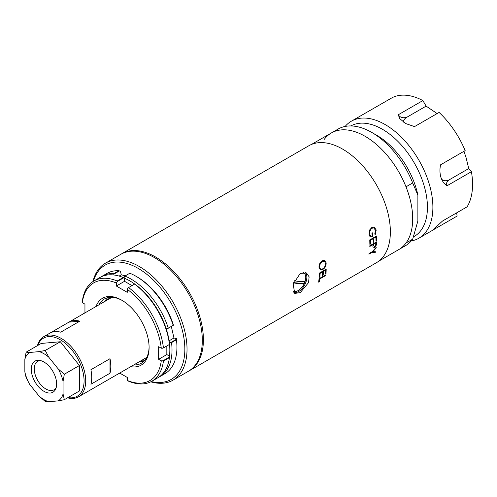 <?xml version="1.0" encoding="UTF-8"?>
<svg xmlns="http://www.w3.org/2000/svg" width="497" height="497" viewBox="0 0 497 497"><rect width="100%" height="100%" fill="white"/><g stroke="black" fill="none" stroke-linecap="round" stroke-linejoin="round"><path stroke-width="0.75" d="M293.857 292.665A11.773 6.796 120 0 0 298.523 291.627A11.773 6.796 120 0 0 305.922 282.153A11.773 6.796 120 0 0 305.313 272.53M300.25 273.393L293.187 284.122L294.727 293.416L300.25 292.621L308.562 282.613L309.115 276.823L306.5 273.027L300.25 273.393M326.225 269.157L319.403 273.095M372.98 244.648A67.549 39.002 60 0 1 372.955 245.189M370.594 243.99A67.549 39.002 -120 0 0 370.526 240.237L373.154 238.722M376.714 240.455A67.549 39.002 -120 0 0 376.614 235.976L369.793 239.921M372.029 228.216L373.856 227.974L375.515 230.341L374.738 234.112L375.291 234.46L376.217 229.962L374.229 227.117L371.862 227.464L369.756 229.838L369.041 234.242C369.519 236.839 370.83 237.529 372.974 236.317L372.613 232.826L371.918 233.23L372.216 235.988C370.868 236.392 370.041 235.696 369.749 233.901C369.544 231.49 370.308 229.595 372.029 228.216L373.843 227.968M375.421 251.737L372.843 251.619L376.086 248.084L376.192 247.351L372.253 251.681L369.01 253.557L368.886 254.178L372.135 252.302L375.254 252.426A67.549 39.002 -120 0 0 375.421 251.737M322.777 269.492C325.063 268.032 326.181 265.914 326.138 263.143C325.715 260.639 324.348 259.9 322.044 260.925C319.956 262.466 318.944 264.609 318.999 267.361L320.279 269.796L322.777 269.492L320.261 269.784M325.908 274.779L319.08 278.718L318.62 282.128L319.316 281.724L319.708 278.972L325.833 275.437L325.908 274.779M121.864 253.687L308.83 145.751A67.549 39.002 60 0 1 342.601 149.094A67.549 39.002 60 0 1 386.728 208.616A67.549 39.002 60 0 1 376.378 262.745L189.413 370.687A67.549 39.002 -120 0 0 199.769 316.558A67.549 39.002 -120 0 0 155.642 257.036A67.549 39.002 -120 0 0 121.864 253.687A67.549 39.002 -120 0 0 121.324 254.01M188.866 370.992A67.549 39.002 -120 0 0 189.413 370.687M375.254 252.426L375.198 252.377A67.474 38.952 -120 0 0 375.353 251.737M322.149 261.677C320.385 262.913 319.559 264.659 319.67 266.914C319.987 269.039 321.019 269.66 322.758 268.778C324.597 267.572 325.492 265.839 325.442 263.578C325.125 261.509 324.025 260.875 322.149 261.677C320.478 262.95 319.652 264.696 319.67 266.914M375.198 252.377L372.135 252.302M374.235 227.117L376.167 229.937L375.241 234.435M370.526 240.237L373.098 238.69M370.538 243.959A67.474 38.952 -120 0 0 370.47 240.206M376.664 240.424A67.474 38.952 -120 0 0 376.564 236.007M374.552 246.829L375.85 244.294L375.931 242.915L373.657 244.226L373.564 245.561L374.552 246.829M311.476 144.441L338.078 129.083A67.356 38.89 60 0 1 371.756 132.426A67.356 38.89 60 0 1 412.69 182.952L406.006 186.816A67.356 38.89 -120 0 0 331.387 132.947A67.356 38.89 60 0 1 365.065 136.284A67.356 38.89 60 0 1 409.068 195.638A67.356 38.89 60 0 1 398.743 249.612A67.356 38.89 -120 0 0 406.006 243.014L412.69 239.156A67.356 38.89 60 0 1 405.428 245.748L378.832 261.105M108.911 297.436A37.058 21.396 -120 0 0 107.259 300.008M141.999 360.176A37.058 21.396 -120 0 0 145.049 360.033M167.843 328.511L173.186 325.262L167.843 328.511L166.228 328.797A56.354 32.535 -120 0 0 124.53 278.27L123.703 277.786L117.162 281.563L117.193 280.991L123.194 277.525L123.703 277.786M124.579 281.333L124.53 280.873M169.465 357.045L169.434 357.616L163.432 361.083L162.923 360.828L169.465 357.045L169.458 356.094A56.354 32.535 -120 0 0 169.365 342.688L170.98 342.396L176.435 339.246L176.46 339.762L171.546 342.595L170.98 342.396M158.916 377.105A57.901 33.429 -120 0 0 160.028 376.515L164.942 373.676A57.901 33.429 -120 0 0 176.932 347.173A57.901 33.429 -120 0 0 176.46 339.762M160.028 376.515A57.901 33.429 -120 0 0 171.546 342.595M171.341 326.486L173.944 338.003L176.46 338.587L176.435 339.246M173.944 338.003L169.104 340.799M176.932 347.173L176.932 345.912A56.354 32.535 -120 0 0 176.46 338.587M114.006 274.058L113.975 273.543L118.889 270.71L119.46 270.908L114.006 274.058L113.664 274.959M113.975 273.543A57.901 33.429 -120 0 0 102.127 276.226A57.901 33.429 -120 0 0 101.059 276.897M118.889 270.71A57.901 33.429 -120 0 0 107.041 273.393L102.127 276.226M119.46 270.908L120.516 271.492L121.274 274.829L119.112 276.077M121.274 274.829L125.387 275.785M173.186 325.262A57.901 33.429 -120 0 0 135.992 276.257A57.901 33.429 -120 0 0 129.804 273.232L124.896 276.071L123.877 278.003M168.278 328.101A57.901 33.429 -120 0 0 124.896 276.071M173.298 325.361L173.323 324.703A56.354 32.535 -120 0 0 137.085 276.891L135.992 276.257M371.756 132.426L376.937 135.414A60.019 34.653 60 0 1 417.878 195.141L417.878 220.979L412.69 239.156M412.69 182.952L417.878 195.141M331.387 132.947A67.356 38.89 -120 0 0 324.125 139.539M56.646 383.995A17.948 10.362 -120 0 0 39.425 360.362A17.948 10.362 -120 0 0 31.261 369.339A17.948 10.362 -120 0 0 41.655 389.754A17.948 10.362 -120 0 0 55.813 388.747A17.948 10.362 -120 0 0 56.646 383.995M40.617 360.605A16.407 9.474 -120 0 0 37.642 361.369A16.407 9.474 -120 0 0 34.25 368.88A16.407 9.474 -120 0 0 41.406 385.392A16.407 9.474 -120 0 0 54.049 389.785A16.407 9.474 -120 0 0 56.198 387.598M67.983 397.588A33.579 19.389 -120 0 0 84.08 380.926A33.579 19.389 -120 0 0 64.212 342.402A33.579 19.389 -120 0 0 37.853 345.403M37.443 345.639A34.74 20.054 60 0 1 43.779 336.655A34.74 20.054 60 0 1 70.549 345.962A34.74 20.054 60 0 1 85.714 380.926A34.74 20.054 60 0 1 78.52 396.83A34.74 20.054 60 0 1 67.567 397.83M110.825 366.426A34.74 20.054 60 0 1 110.005 373.216L90.901 384.249A34.74 20.054 60 0 0 91.721 377.459A34.74 20.054 60 0 0 90.901 369.725L110.005 358.691A34.74 20.054 60 0 1 110.825 366.426M68.94 322.131A34.74 20.054 60 0 1 79.837 321.161L68.94 322.131L49.837 333.164A34.74 20.054 60 0 1 60.727 332.189L79.837 321.161M110.005 358.691L110.005 373.216M29.677 384.38L26.124 377.664A31.187 18.004 60 0 1 26.111 377.633L24.85 371.942L24.85 359.337L26.111 352.193L29.677 352.472L39.126 351.627L45.202 350.472A31.187 18.004 60 0 1 45.227 350.484L48.781 357.2L58.236 368.96A28.099 16.221 60 0 1 63.063 381.398L63.063 394.003L64.324 399.694A31.187 18.004 60 0 1 64.306 399.712L58.236 400.868L48.781 401.713L45.227 401.414A31.187 18.004 60 0 1 45.202 401.402L39.126 396.14L29.677 384.38A28.099 16.221 60 0 1 24.85 371.942M24.85 359.337A28.099 16.221 60 0 1 29.677 352.472M26.111 352.193A31.187 18.004 60 0 1 26.124 352.174L41.239 343.446L60.317 341.743A31.187 18.004 60 0 1 60.348 341.756L45.227 350.484M39.126 351.627A28.099 16.221 60 0 1 48.781 357.2M63.063 394.003A28.099 16.221 60 0 1 58.236 400.868M64.324 399.694L79.439 390.965A31.187 18.004 60 0 1 79.421 390.984L64.306 399.712M48.781 401.713A28.099 16.221 60 0 1 39.126 396.14M79.439 390.965L79.439 365.525L64.324 374.253L63.063 381.398M58.236 368.96L64.306 374.216L79.421 365.494A31.187 18.004 60 0 1 79.439 365.525M79.421 365.494L60.348 341.756M45.202 350.472L60.317 341.743M150.765 381.814A67.549 39.002 -120 0 0 173.037 380.143A67.549 39.002 -120 0 0 183.393 326.013A67.549 39.002 -120 0 0 139.266 266.491A67.549 39.002 -120 0 0 105.488 263.143A67.549 39.002 -120 0 0 92.908 281.594M105.488 263.143L120.777 254.321A67.549 39.002 60 0 1 154.548 257.663A67.549 39.002 60 0 1 198.676 317.192A67.549 39.002 60 0 1 188.326 371.315L173.037 380.143M151.262 381.559A66.002 38.107 -120 0 0 184.375 341.315A66.002 38.107 -120 0 0 138.172 268.38A66.002 38.107 -120 0 0 93.374 281.296M96.014 306.5A38.598 22.284 60 0 1 121.796 300.213L121.796 300.213A38.598 22.284 60 0 1 149.094 347.484A38.598 22.284 60 0 1 130.754 366.668M99.071 304.736A37.058 21.396 60 0 1 104.364 299.008A37.058 21.396 60 0 1 122.349 300.536M105.078 301.269A37.058 21.396 60 0 1 107.607 297.697M144.173 361.033A37.058 21.396 60 0 1 139.819 361.437M149.088 346.844A37.058 21.396 60 0 1 141.415 363.189A37.058 21.396 60 0 1 133.811 364.904M84.95 312.768L82.316 314.29M117.193 280.991A57.901 33.429 60 0 0 93.939 280.954A57.901 33.429 60 0 0 82.347 301.114L82.322 302.636L84.95 304.152L84.95 312.886M93.939 280.954L99.947 277.488A57.901 33.429 60 0 1 123.194 277.525M82.322 302.636A56.354 32.535 60 0 1 116.341 282.998L117.162 281.563M169.465 344.44L162.923 348.217L169.465 344.44L169.458 343.489A56.354 32.535 60 0 0 135.445 284.57L134.625 284.091L128.077 287.869L127.257 289.297L127.257 292.335L116.341 286.03L116.341 282.998M116.341 286.03L124.53 281.302L124.53 278.27M131.991 285.613L124.53 281.302M119.69 373.061L127.257 377.428L127.257 380.46L128.586 381.205A57.901 33.429 60 0 0 151.84 381.242L157.841 377.776A57.901 33.429 60 0 0 169.434 357.616M162.923 360.828L161.27 360.822A56.354 32.535 60 0 1 127.257 380.46M161.27 360.822L158.642 359.306L158.642 346.701L161.27 348.217L162.923 348.217M127.257 289.297A56.354 32.535 60 0 1 161.27 348.217M134.594 284.11A57.901 33.429 60 0 1 169.434 344.458M128.586 287.577A57.901 33.429 60 0 1 163.432 347.925M158.642 359.306L166.83 354.578L166.83 345.962M169.458 356.094L166.83 354.578M163.432 361.083A57.901 33.429 60 0 1 151.84 381.242M117.162 374.639L119.796 373.117L117.162 374.639M432.552 230.241L442.535 221.016L467.099 206.833A67.549 39.002 -120 0 0 471.417 171.695L446.853 185.878L443.293 182.505L440.92 177.398C439.733 173.254 439.628 169.048 440.603 164.793L465.167 150.61A67.549 39.002 -120 0 0 439.099 112.428L414.535 126.605L405.602 123.529L399.588 118.479L398.302 114.751L422.866 100.568A67.549 39.002 -120 0 0 392.481 97.518L351.354 121.2A67.549 39.002 60 0 1 429.271 184.12A67.549 39.002 60 0 1 418.903 238.193A67.549 39.002 60 0 1 411.249 240.952M456.637 212.871L457.116 216.065L432.757 230.13M413.492 236.839A63.691 36.772 -120 0 0 424.022 185.443A63.691 36.772 -120 0 0 350.876 125.934M463.974 151.293L466.105 157.729L468.746 168.551L471.417 171.695M441.572 179.274A11.58 8.735 95.7 0 0 449.394 179.728L468.746 168.551M449.394 179.728C446.443 182.169 445.598 184.219 446.853 185.878M437.124 113.571L426.128 106.116L406.776 117.286A11.58 7.505 7 0 0 403.371 122.144M406.776 117.286C402.887 118.354 400.06 117.509 398.302 114.751M426.128 106.116L422.866 100.568M345.142 126.443A67.549 39.002 60 0 1 351.354 121.2M293.044 291.105A10.617 6.126 120 0 0 304.773 282.377A10.617 6.126 120 0 0 303.008 272.406M293.534 282.855A30.857 6.666 21 0 0 303.965 283.52A9.642 5.566 120 0 0 304.412 282.464A9.642 5.566 120 0 0 304.779 281.408A30.857 6.666 -159 0 1 294.311 280.737M303.965 283.52L293.584 282.687M326.2 269.138L326.026 273.449L325.324 273.853L325.492 270.244L323.392 271.455L323.224 275.065L322.528 275.468L322.69 271.859L320.068 273.375L319.9 276.984L319.198 277.388L319.378 273.077M372.955 244.63L369.805 246.45L369.83 245.76L376.658 241.822L376.583 243.319L376.353 245.077L374.483 247.481L372.899 247.015L372.924 245.176M376.689 240.436L375.987 240.84L375.925 237.094L373.825 238.305L373.887 242.051L373.191 242.455L373.123 238.709M370.563 243.971L369.867 244.375L369.762 239.902M146.708 357.461L78.52 396.83M111.968 297.293L43.779 336.655M432.396 230.403L418.903 238.193"/></g></svg>
